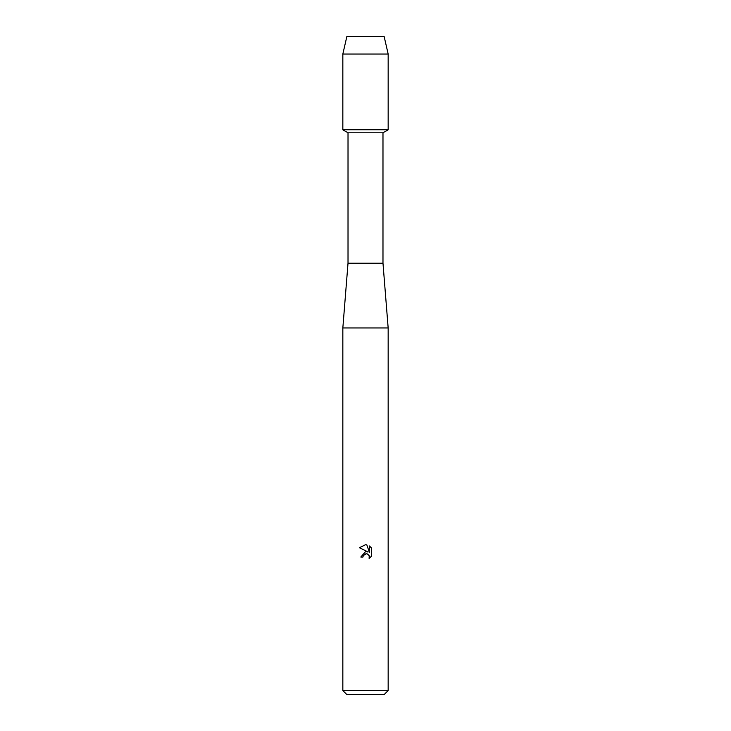 <?xml version="1.0" encoding="UTF-8"?>
<svg xmlns="http://www.w3.org/2000/svg" width="731" height="731" viewBox="0 0 731 731"><rect width="100%" height="100%" fill="white"/><g stroke="black" fill="none" stroke-linecap="round" stroke-linejoin="round"><path stroke-width="1.1" d="M384.15 36.55L346.85 36.55L384.15 36.55L388.161 54.03L388.161 129.798L365.5 129.798L388.161 129.798L382.98 132.786L382.98 263.187L388.161 327.945L388.161 690.567L342.839 690.567L346.722 694.45L384.278 694.45L388.161 690.567M382.98 263.187L348.02 263.187L348.02 132.786L382.98 132.786M348.02 263.187L342.839 327.945L388.161 327.945M369.42 556.483L369.128 558.466L371.558 556.127L369.118 558.466L369.219 555.761L367.455 553.997L366.213 553.751L363.298 555.551L362.951 557.031L360.812 557.031L365.5 551.667L368.095 551.987L359.442 547.711L365.5 544.732L366.816 544.869L369.457 552.481L369.457 545.966L371.558 548.086L371.558 556.136M362.951 557.031L363.17 555.834M365.025 553.97L366.989 553.842M371.558 548.086L369.457 545.966M366.816 544.869L365.701 544.732M365.5 544.732L359.442 547.711M346.85 36.55L342.839 54.03L342.839 129.798L365.5 129.798L342.839 129.798L348.02 132.786M342.839 54.03L388.161 54.03M342.839 327.945L342.839 690.567"/></g></svg>
